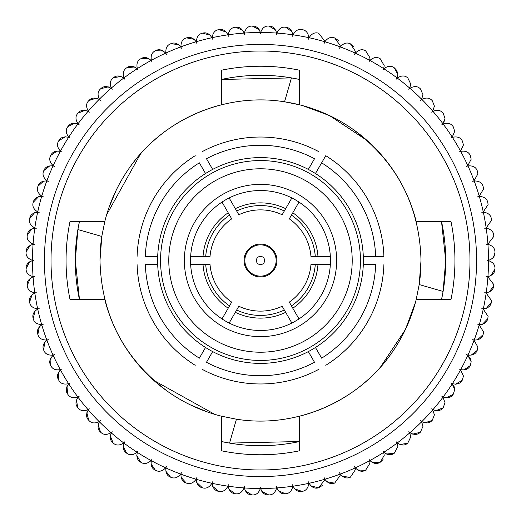 <?xml version="1.0" encoding="UTF-8"?>
<svg xmlns="http://www.w3.org/2000/svg" width="521" height="521" viewBox="0 0 521 521"><rect width="100%" height="100%" fill="white"/><g stroke="black" fill="none" stroke-linecap="round" stroke-linejoin="round"><path stroke-width="0.78" d="M322.668 485.298L318.65 487.767L324.635 480.069L324.596 479.313A228.009 228.009 0 0 1 309.103 483.267A7.952 7.952 0 0 1 308.64 481.821A7.952 7.952 0 0 1 308.823 483.325L308.823 483.325A228.009 228.009 0 0 1 293.089 486.165A7.952 7.952 0 0 1 292.73 484.693A7.952 7.952 0 0 1 292.802 486.204C291.845 490.919 289.481 493.426 285.716 493.732C289.474 493.433 291.838 490.925 292.802 486.204A228.009 228.009 0 0 1 276.905 487.917A7.952 7.952 0 0 1 276.658 486.425A7.952 7.952 0 0 1 276.618 487.936C275.329 492.573 272.789 494.904 269.012 494.937A234.593 234.593 0 0 1 268.732 494.95L261.829 491.407M445.006 402.603L443.247 407.591L445.006 402.603L442.941 397.256A228.009 228.009 0 0 1 432.905 409.701A7.952 7.952 0 0 1 431.675 408.829A7.952 7.952 0 0 1 432.717 409.923L434.423 414.833L432.717 409.923A228.009 228.009 0 0 1 421.828 421.626A7.952 7.952 0 0 1 420.655 420.662A7.952 7.952 0 0 1 421.619 421.828L422.987 426.282L421.619 421.828A228.009 228.009 0 0 1 409.916 432.723A7.952 7.952 0 0 1 408.822 431.675A7.952 7.952 0 0 1 409.701 432.912L410.763 436.885L409.701 432.912A228.009 228.009 0 0 1 397.249 442.941A7.952 7.952 0 0 1 396.234 441.821A7.952 7.952 0 0 1 397.022 443.117L397.823 446.588L397.022 443.117A228.009 228.009 0 0 1 383.886 452.235A7.952 7.952 0 0 1 382.955 451.043A7.952 7.952 0 0 1 383.645 452.391L384.218 455.341L383.645 452.391A228.009 228.009 0 0 1 369.897 460.551A7.952 7.952 0 0 1 369.05 459.294A7.952 7.952 0 0 1 369.643 460.688L370.021 463.104L369.643 460.688A228.009 228.009 0 0 1 355.348 467.845A7.952 7.952 0 0 1 354.586 466.529A7.952 7.952 0 0 1 355.081 467.962L355.309 469.838L355.081 467.962A228.009 228.009 0 0 1 340.311 474.077A7.952 7.952 0 0 1 339.653 472.716A7.952 7.952 0 0 1 340.044 474.182L340.154 475.497L340.044 474.182A228.009 228.009 0 0 1 324.87 479.229A7.952 7.952 0 0 1 324.309 477.822A7.952 7.952 0 0 1 324.596 479.313M454.156 386.771L454.696 389.643L452.235 383.892A228.009 228.009 0 0 1 443.111 397.022A7.952 7.952 0 0 1 441.821 396.234A7.952 7.952 0 0 1 442.941 397.256M470.502 358.611L471.179 361.828L467.838 355.348A228.009 228.009 0 0 1 460.681 369.643A7.952 7.952 0 0 1 459.294 369.05A7.952 7.952 0 0 1 460.544 369.897L463.436 376.032L460.544 369.897A228.009 228.009 0 0 1 452.384 383.651A7.952 7.952 0 0 1 451.043 382.955A7.952 7.952 0 0 1 452.235 383.892L454.117 386.667M474.182 340.044C478.988 340.109 481.945 338.331 483.039 334.716A234.593 234.593 0 0 0 483.13 334.449L483.534 331.942L479.229 324.876A228.009 228.009 0 0 1 474.182 340.044A7.952 7.952 0 0 1 472.716 339.653A7.952 7.952 0 0 1 474.077 340.317L477.887 347.103L474.077 340.317A228.009 228.009 0 0 1 467.962 355.088A7.952 7.952 0 0 1 466.529 354.593A7.952 7.952 0 0 1 467.838 355.348L470.391 358.37M491.511 300.604L491.388 302.011L491.511 300.604L486.165 293.089A228.009 228.009 0 0 1 483.325 308.823A7.952 7.952 0 0 1 481.821 308.647A7.952 7.952 0 0 1 483.26 309.109L488.086 316.416L483.26 309.109A228.009 228.009 0 0 1 479.307 324.596A7.952 7.952 0 0 1 477.822 324.309A7.952 7.952 0 0 1 479.229 324.876M487.936 276.625C492.566 275.329 494.898 272.796 494.937 269.012A234.593 234.593 0 0 0 494.943 268.732L494.95 268.452C495.067 264.798 492.918 262.2 488.503 260.643A228.009 228.009 0 0 1 487.936 276.625A7.952 7.952 0 0 1 486.419 276.658A7.952 7.952 0 0 1 487.917 276.911L493.804 284.59L487.917 276.911A228.009 228.009 0 0 1 486.204 292.809A7.952 7.952 0 0 1 484.693 292.737A7.952 7.952 0 0 1 486.165 293.089M260.643 488.509C262.265 493.035 264.961 495.184 268.732 494.95A234.593 234.593 0 0 0 269.012 494.937C272.783 494.904 275.316 492.573 276.618 487.936A228.009 228.009 0 0 1 260.643 488.509A7.952 7.952 0 0 1 260.5 486.998A7.952 7.952 0 0 1 260.357 488.509C258.735 493.035 256.039 495.184 252.268 494.95C256.032 495.184 258.722 493.042 260.357 488.509A228.009 228.009 0 0 1 244.375 487.936A7.952 7.952 0 0 1 244.336 486.425A7.952 7.952 0 0 1 244.089 487.917C242.148 492.319 239.308 494.266 235.564 493.765C239.302 494.273 242.141 492.319 244.089 487.917A228.009 228.009 0 0 1 228.191 486.204A7.952 7.952 0 0 1 228.263 484.693A7.952 7.952 0 0 1 227.905 486.165C225.658 490.417 222.682 492.163 218.983 491.388C222.675 492.163 225.652 490.417 227.905 486.165A228.009 228.009 0 0 1 212.171 483.325A7.952 7.952 0 0 1 212.353 481.821A7.952 7.952 0 0 1 211.891 483.267C209.344 487.35 206.251 488.874 202.617 487.838C206.244 488.874 209.338 487.35 211.891 483.267A228.009 228.009 0 0 1 196.397 479.313A7.952 7.952 0 0 1 196.684 477.822A7.952 7.952 0 0 1 196.124 479.229C193.291 483.117 190.1 484.419 186.551 483.13C190.093 484.419 193.284 483.123 196.124 479.229A228.009 228.009 0 0 1 180.95 474.182A7.952 7.952 0 0 1 181.347 472.716A7.952 7.952 0 0 1 180.683 474.077C177.583 477.757 174.307 478.825 170.855 477.288C174.294 478.825 177.57 477.757 180.683 474.077A228.009 228.009 0 0 1 165.912 467.962A7.952 7.952 0 0 1 166.407 466.529A7.952 7.952 0 0 1 165.652 467.845C162.291 471.29 158.951 472.124 155.616 470.339C158.944 472.124 162.285 471.29 165.652 467.845A228.009 228.009 0 0 1 151.351 460.688A7.952 7.952 0 0 1 151.95 459.294A7.952 7.952 0 0 1 151.097 460.551C147.508 463.749 144.109 464.341 140.917 462.322C144.102 464.341 147.495 463.749 151.097 460.551A228.009 228.009 0 0 1 137.349 452.391A7.952 7.952 0 0 1 138.045 451.043A7.952 7.952 0 0 1 137.108 452.235C133.291 455.165 129.866 455.517 126.818 453.277C129.859 455.517 133.285 455.165 137.108 452.235A228.009 228.009 0 0 1 123.972 443.117A7.952 7.952 0 0 1 124.76 441.821A7.952 7.952 0 0 1 123.744 442.941C119.732 445.598 116.287 445.702 113.409 443.254C116.281 445.696 119.726 445.598 123.744 442.941A228.009 228.009 0 0 1 111.292 432.912A7.952 7.952 0 0 1 112.171 431.675A7.952 7.952 0 0 1 111.077 432.723C106.883 435.081 103.445 434.937 100.748 432.293C103.432 434.937 106.877 435.081 111.077 432.723A228.009 228.009 0 0 1 99.374 421.828A7.952 7.952 0 0 1 100.338 420.662A7.952 7.952 0 0 1 99.172 421.626C94.822 423.677 91.396 423.293 88.896 420.46C91.39 423.286 94.815 423.677 99.172 421.626A228.009 228.009 0 0 1 88.277 409.923A7.952 7.952 0 0 1 89.319 408.829A7.952 7.952 0 0 1 88.088 409.701C83.601 411.447 80.214 410.815 77.922 407.813C80.208 410.808 83.594 411.44 88.088 409.701A228.009 228.009 0 0 1 78.052 397.256A7.952 7.952 0 0 1 79.172 396.234A7.952 7.952 0 0 1 77.883 397.022C73.285 398.441 69.951 397.569 67.88 394.41C69.944 397.569 73.279 398.435 77.883 397.022A228.009 228.009 0 0 1 68.765 383.892A7.952 7.952 0 0 1 69.951 382.955A7.952 7.952 0 0 1 68.609 383.651C63.92 384.732 60.657 383.625 58.814 380.33C60.651 383.625 63.914 384.732 68.609 383.651A228.009 228.009 0 0 1 60.449 369.897A7.952 7.952 0 0 1 61.706 369.05A7.952 7.952 0 0 1 60.312 369.643C55.558 370.392 52.38 369.057 50.784 365.631C52.38 369.05 55.552 370.392 60.312 369.643A228.009 228.009 0 0 1 53.155 355.348A7.952 7.952 0 0 1 54.464 354.593A7.952 7.952 0 0 1 53.038 355.088C48.245 355.491 45.171 353.935 43.816 350.405C45.164 353.928 48.238 355.491 53.038 355.088A228.009 228.009 0 0 1 46.916 340.317A7.952 7.952 0 0 1 48.277 339.653A7.952 7.952 0 0 1 46.818 340.044C42.006 340.109 39.055 338.331 37.955 334.716C39.049 338.331 41.999 340.102 46.818 340.044A228.009 228.009 0 0 1 41.765 324.876A7.952 7.952 0 0 1 43.171 324.309A7.952 7.952 0 0 1 41.687 324.596C36.88 324.322 34.067 322.336 33.227 318.657C34.06 322.33 36.88 324.316 41.687 324.596A228.009 228.009 0 0 1 37.733 309.109A7.952 7.952 0 0 1 39.173 308.647A7.952 7.952 0 0 1 37.668 308.823C32.901 308.204 30.231 306.029 29.658 302.291C30.225 306.022 32.895 308.198 37.668 308.823A228.009 228.009 0 0 1 34.829 293.089A7.952 7.952 0 0 1 36.301 292.737A7.952 7.952 0 0 1 34.79 292.809C30.075 291.845 27.567 289.481 27.268 285.716C27.561 289.474 30.075 291.838 34.79 292.809A228.009 228.009 0 0 1 33.084 276.911A7.952 7.952 0 0 1 34.575 276.658A7.952 7.952 0 0 1 33.064 276.625C28.427 275.329 26.096 272.796 26.063 269.012C26.089 272.783 28.427 275.322 33.064 276.625A228.009 228.009 0 0 1 32.491 260.643A7.952 7.952 0 0 1 33.995 260.5A7.952 7.952 0 0 1 32.491 260.357C27.958 258.735 25.816 256.039 26.05 252.268C25.809 256.032 27.958 258.729 32.491 260.357A228.009 228.009 0 0 1 33.064 244.375A7.952 7.952 0 0 1 34.575 244.342A7.952 7.952 0 0 1 33.084 244.089C28.681 242.148 26.727 239.308 27.235 235.564C26.727 239.302 28.675 242.141 33.084 244.089A228.009 228.009 0 0 1 34.79 228.191A7.952 7.952 0 0 1 36.301 228.263A7.952 7.952 0 0 1 34.829 227.911C30.576 225.658 28.837 222.688 29.606 218.989C28.837 222.675 30.576 225.652 34.829 227.911A228.009 228.009 0 0 1 37.668 212.177A7.952 7.952 0 0 1 39.173 212.353A7.952 7.952 0 0 1 37.733 211.891C33.65 209.344 32.126 206.257 33.155 202.623C32.126 206.251 33.65 209.338 37.733 211.891A228.009 228.009 0 0 1 41.687 196.404A7.952 7.952 0 0 1 43.171 196.691A7.952 7.952 0 0 1 41.765 196.124C37.877 193.291 36.574 190.1 37.864 186.551C36.574 190.093 37.877 193.284 41.765 196.124A228.009 228.009 0 0 1 46.818 180.956A7.952 7.952 0 0 1 48.277 181.347A7.952 7.952 0 0 1 46.916 180.683C43.236 177.583 42.168 174.307 43.705 170.855C42.168 174.301 43.236 177.576 46.916 180.683A228.009 228.009 0 0 1 53.038 165.912A7.952 7.952 0 0 1 54.464 166.407A7.952 7.952 0 0 1 53.155 165.652C49.71 162.298 48.876 158.951 50.654 155.623C48.876 158.944 49.71 162.285 53.155 165.652A228.009 228.009 0 0 1 60.312 151.357A7.952 7.952 0 0 1 61.706 151.95A7.952 7.952 0 0 1 60.449 151.103C57.251 147.508 56.659 144.115 58.671 140.917C56.659 144.102 57.251 147.502 60.449 151.103A228.009 228.009 0 0 1 68.609 137.349A7.952 7.952 0 0 1 69.951 138.045A7.952 7.952 0 0 1 68.765 137.108C65.828 133.298 65.483 129.866 67.717 126.824C65.483 129.859 65.828 133.291 68.765 137.108A228.009 228.009 0 0 1 77.883 123.978A7.952 7.952 0 0 1 79.172 124.766A7.952 7.952 0 0 1 78.052 123.744C75.402 119.732 75.298 116.287 77.746 113.409C75.298 116.281 75.402 119.726 78.052 123.744A228.009 228.009 0 0 1 88.088 111.299A7.952 7.952 0 0 1 89.319 112.171A7.952 7.952 0 0 1 88.277 111.077C85.913 106.89 86.056 103.445 88.707 100.748C86.056 103.438 85.919 106.877 88.277 111.077A228.009 228.009 0 0 1 99.172 99.374A7.952 7.952 0 0 1 100.338 100.338A7.952 7.952 0 0 1 99.374 99.172C97.316 94.822 97.707 91.396 100.54 88.902C97.707 91.39 97.323 94.815 99.374 99.172A228.009 228.009 0 0 1 111.077 88.277A7.952 7.952 0 0 1 112.171 89.325A7.952 7.952 0 0 1 111.292 88.088C109.553 83.607 110.185 80.214 113.187 77.929C110.185 80.208 109.553 83.601 111.292 88.088A228.009 228.009 0 0 1 123.744 78.059A7.952 7.952 0 0 1 124.76 79.179A7.952 7.952 0 0 1 123.972 77.883C122.559 73.285 123.431 69.951 126.59 67.88C123.431 69.944 122.559 73.279 123.972 77.883A228.009 228.009 0 0 1 137.108 68.765A7.952 7.952 0 0 1 138.045 69.957A7.952 7.952 0 0 1 137.349 68.609C136.261 63.927 137.368 60.657 140.67 58.821C137.375 60.651 136.268 63.92 137.349 68.609A228.009 228.009 0 0 1 151.097 60.449A7.952 7.952 0 0 1 151.95 61.706A7.952 7.952 0 0 1 151.351 60.312C150.602 55.565 151.943 52.387 155.362 50.784C151.943 52.38 150.608 55.558 151.351 60.312A228.009 228.009 0 0 1 165.652 53.155A7.952 7.952 0 0 1 166.407 54.471A7.952 7.952 0 0 1 165.912 53.038C165.502 48.245 167.065 45.171 170.595 43.823C167.072 45.164 165.509 48.238 165.912 53.038A228.009 228.009 0 0 1 180.683 46.923A7.952 7.952 0 0 1 181.347 48.284A7.952 7.952 0 0 1 180.95 46.818C180.891 42.006 182.663 39.055 186.277 37.955C182.669 39.049 180.891 42.006 180.95 46.818A228.009 228.009 0 0 1 196.124 41.771A7.952 7.952 0 0 1 196.684 43.178A7.952 7.952 0 0 1 196.397 41.687C196.678 36.887 198.657 34.067 202.343 33.233C198.664 34.06 196.684 36.88 196.397 41.687A228.009 228.009 0 0 1 211.891 37.733A7.952 7.952 0 0 1 212.353 39.179A7.952 7.952 0 0 1 212.171 37.675C212.796 32.901 214.971 30.231 218.703 29.658C214.978 30.225 212.802 32.901 212.171 37.675A228.009 228.009 0 0 1 227.905 34.835A7.952 7.952 0 0 1 228.263 36.307A7.952 7.952 0 0 1 228.191 34.796C229.149 30.081 231.513 27.574 235.277 27.268C231.519 27.567 229.155 30.075 228.191 34.796A228.009 228.009 0 0 1 244.089 33.084A7.952 7.952 0 0 1 244.336 34.575A7.952 7.952 0 0 1 244.375 33.064C245.671 28.427 248.204 26.096 251.982 26.063C248.211 26.096 245.678 28.427 244.375 33.064A228.009 228.009 0 0 1 260.357 32.491A7.952 7.952 0 0 1 260.5 34.002A7.952 7.952 0 0 1 260.643 32.491C262.265 27.965 264.961 25.816 268.732 26.05C264.968 25.816 262.271 27.958 260.643 32.491A228.009 228.009 0 0 1 276.618 33.064A7.952 7.952 0 0 1 276.658 34.575A7.952 7.952 0 0 1 276.905 33.084C278.846 28.681 281.692 26.734 285.436 27.235C281.698 26.727 278.852 28.681 276.905 33.084A228.009 228.009 0 0 1 292.802 34.796A7.952 7.952 0 0 1 292.73 36.307A7.952 7.952 0 0 1 293.089 34.835C295.335 30.583 298.312 28.837 302.011 29.612C298.318 28.837 295.348 30.583 293.089 34.835A228.009 228.009 0 0 1 308.823 37.675L308.823 37.486C308.132 32.836 305.951 30.231 302.291 29.658C305.944 30.211 308.126 32.823 308.823 37.486L308.823 37.675A7.952 7.952 0 0 1 308.64 39.179A7.952 7.952 0 0 1 309.103 37.733C311.649 33.65 314.743 32.126 318.377 33.162C314.749 32.126 311.662 33.65 309.103 37.733A228.009 228.009 0 0 1 324.596 41.687L324.635 40.931L318.65 33.233L324.635 40.931L324.596 41.687A7.952 7.952 0 0 1 324.309 43.178A7.952 7.952 0 0 1 324.87 41.771C327.702 37.883 330.894 36.581 334.449 37.87C330.907 36.581 327.709 37.877 324.87 41.771A228.009 228.009 0 0 1 340.044 46.818A7.952 7.952 0 0 1 339.653 48.284A7.952 7.952 0 0 1 340.311 46.923C343.417 43.243 346.693 42.175 350.138 43.712C346.699 42.175 343.424 43.243 340.311 46.923A228.009 228.009 0 0 1 355.081 53.038A7.952 7.952 0 0 1 354.586 54.471A7.952 7.952 0 0 1 355.348 53.155C358.702 49.71 362.049 48.876 365.377 50.661C362.056 48.876 358.708 49.71 355.348 53.155A228.009 228.009 0 0 1 369.643 60.312A7.952 7.952 0 0 1 369.05 61.706A7.952 7.952 0 0 1 369.897 60.449C373.492 57.251 376.885 56.659 380.083 58.678C376.891 56.659 373.498 57.251 369.897 60.449A228.009 228.009 0 0 1 383.645 68.609A7.952 7.952 0 0 1 382.955 69.957A7.952 7.952 0 0 1 383.886 68.765C387.702 65.835 391.128 65.483 394.176 67.723C391.134 65.483 387.709 65.835 383.886 68.765A228.009 228.009 0 0 1 397.022 77.883A7.952 7.952 0 0 1 396.234 79.179A7.952 7.952 0 0 1 397.249 78.059C401.268 75.402 404.706 75.298 407.585 77.746C404.719 75.304 401.274 75.402 397.249 78.059A228.009 228.009 0 0 1 409.701 88.088A7.952 7.952 0 0 1 408.822 89.325A7.952 7.952 0 0 1 409.916 88.277C414.11 85.919 417.555 86.063 420.252 88.707C417.562 86.063 414.117 85.919 409.916 88.277A228.009 228.009 0 0 1 421.619 99.172A7.952 7.952 0 0 1 420.655 100.338A7.952 7.952 0 0 1 421.828 99.374C426.171 97.323 429.597 97.707 432.098 100.54C429.604 97.714 426.178 97.323 421.828 99.374A228.009 228.009 0 0 1 432.717 111.077A7.952 7.952 0 0 1 431.675 112.171A7.952 7.952 0 0 1 432.905 111.299C437.393 109.553 440.779 110.185 443.071 113.187C440.786 110.191 437.399 109.56 432.905 111.299A228.009 228.009 0 0 1 442.941 123.744A7.952 7.952 0 0 1 441.821 124.766A7.952 7.952 0 0 1 443.111 123.978C447.708 122.559 451.043 123.431 453.114 126.59C451.049 123.431 447.715 122.565 443.111 123.978A228.009 228.009 0 0 1 452.235 137.108A7.952 7.952 0 0 1 451.043 138.045A7.952 7.952 0 0 1 452.384 137.349C457.073 136.268 460.336 137.375 462.179 140.67C460.343 137.375 457.08 136.268 452.384 137.349A228.009 228.009 0 0 1 460.544 151.103A7.952 7.952 0 0 1 459.294 151.95A7.952 7.952 0 0 1 460.681 151.357C465.435 150.608 468.613 151.943 470.209 155.369C468.62 151.95 465.442 150.608 460.681 151.357A228.009 228.009 0 0 1 467.838 165.652A7.952 7.952 0 0 1 466.529 166.407A7.952 7.952 0 0 1 467.962 165.912C472.755 165.509 475.823 167.065 477.177 170.595C475.829 167.072 472.762 165.509 467.962 165.912A228.009 228.009 0 0 1 474.077 180.683A7.952 7.952 0 0 1 472.716 181.347A7.952 7.952 0 0 1 474.182 180.956C478.988 180.891 481.945 182.669 483.039 186.284C481.951 182.669 478.994 180.898 474.182 180.956A228.009 228.009 0 0 1 479.229 196.124A7.952 7.952 0 0 1 477.822 196.691A7.952 7.952 0 0 1 479.307 196.404C484.113 196.678 486.933 198.664 487.767 202.343C486.933 198.67 484.12 196.684 479.307 196.404A228.009 228.009 0 0 1 483.26 211.891A7.952 7.952 0 0 1 481.821 212.353A7.952 7.952 0 0 1 483.325 212.177C488.092 212.796 490.769 214.971 491.336 218.709C490.769 214.978 488.099 212.802 483.325 212.177A228.009 228.009 0 0 1 486.165 227.911A7.952 7.952 0 0 1 484.693 228.263A7.952 7.952 0 0 1 486.204 228.191C490.919 229.155 493.426 231.519 493.732 235.284C493.433 231.526 490.925 229.162 486.204 228.191A228.009 228.009 0 0 1 487.917 244.089A7.952 7.952 0 0 1 486.419 244.342A7.952 7.952 0 0 1 487.936 244.375C492.566 245.671 494.898 248.204 494.937 251.988C494.904 248.217 492.573 245.678 487.936 244.375A228.009 228.009 0 0 1 488.503 260.357A7.952 7.952 0 0 1 486.998 260.5A7.952 7.952 0 0 1 488.503 260.643M488.503 260.357C492.899 258.813 495.048 256.208 494.95 252.548L494.943 252.268A234.593 234.593 0 0 0 494.937 251.988M487.917 244.089L493.804 236.41L493.758 235.564A234.593 234.593 0 0 0 493.732 235.284M491.511 220.396L491.388 218.989L491.511 220.396L486.165 227.911M488.086 204.584L487.838 202.623L488.086 204.584L483.26 211.891M479.229 196.124L483.534 189.058L483.13 186.551A234.593 234.593 0 0 0 483.039 186.284M477.887 173.897L477.288 170.855L477.887 173.897L474.077 180.683M471.179 159.172L470.339 155.623L471.179 159.172L467.838 165.652M463.436 144.968L462.322 140.917L463.436 144.968L460.544 151.103M454.696 131.357L453.277 126.824L454.696 131.357L452.235 137.108M442.941 123.744L445.006 118.397L443.247 113.409L445.006 118.397L443.775 122.643M434.423 106.167L432.293 100.748L434.423 106.167L432.717 111.077M422.987 94.718L420.454 88.902L422.987 94.718L421.619 99.172M410.763 84.115L407.806 77.929L410.763 84.115L409.701 88.088M396.839 70.582L397.823 74.412L394.41 67.88L396.8 70.517M384.218 65.659L380.323 58.821L384.218 65.659L383.645 68.609M370.021 57.896L365.631 50.784L370.021 57.896L369.643 60.312M355.081 53.038L355.309 51.162L350.405 43.823L353.779 46.48M340.044 46.818L340.154 45.503L334.716 37.955L338.416 40.547M292.802 34.796C291.845 30.081 289.481 27.574 285.716 27.268L292.04 31.755M276.618 33.064C275.329 28.427 272.789 26.096 269.012 26.063L275.642 30.088M315.465 173.526A102.891 102.891 0 0 1 308.341 351.59A102.891 102.891 0 0 1 157.687 256.384A102.891 102.891 0 0 1 315.465 173.526L325.762 155.688A123.47 123.47 0 0 1 383.899 256.384L375.661 256.384L383.899 256.384M79.492 299.601L75.298 260.5L77.896 229.546L101.797 236.443L99.986 260.5A160.507 160.507 0 0 1 101.797 236.443L104.825 221.399L70.029 221.399A194.437 194.437 0 0 0 70.029 299.601L104.825 299.601A160.507 160.507 0 0 0 221.399 416.175L221.399 450.782A194.261 194.261 0 0 0 299.595 450.782L299.595 416.175A160.507 160.507 0 0 0 416.175 299.601L450.965 299.601A194.437 194.437 0 0 0 450.965 221.399L416.175 221.399A160.507 160.507 0 0 0 299.595 104.825L284.551 101.803C225.678 92.295 162.897 118.931 128.967 168.504M104.825 221.399A160.507 160.507 0 0 1 221.399 104.825L221.399 70.218A194.261 194.261 0 0 1 299.595 70.218L299.595 104.825A160.507 160.507 0 0 0 284.551 101.803L291.454 77.903L299.595 79.472M116.17 190.269L108.804 208.029M106.649 214.737L140.585 153.799M330.724 116.17L312.965 108.811M302.877 105.685L329.572 115.61L367.201 140.592M421.007 260.5A160.507 160.507 0 0 1 419.197 284.557L421.007 260.5C419.646 205.593 396.807 161.744 352.489 128.967M469.981 260.5A209.488 209.488 0 0 1 260.5 469.988A209.488 209.488 0 0 1 51.012 260.5A209.488 209.488 0 0 1 260.5 51.012A209.488 209.488 0 0 1 469.981 260.5M476.572 260.5A216.072 216.072 0 0 1 260.5 476.572A216.072 216.072 0 0 1 44.428 260.5A216.072 216.072 0 0 1 260.5 44.428A216.072 216.072 0 0 1 476.572 260.5M416.175 299.601L419.197 284.557L443.097 291.454L445.702 260.5L441.502 221.399A185.202 185.202 0 0 1 441.593 299.301M221.399 416.175L236.443 419.197L229.546 443.097L299.595 441.528A185.202 185.202 0 0 1 221.699 441.593M79.466 299.601A185.202 185.202 0 0 1 79.4 221.699M443.097 291.454L441.528 299.601M229.546 443.097L221.399 441.528M244.036 260.5A16.464 16.464 0 0 1 260.5 244.036A16.464 16.464 0 0 1 276.957 260.5A16.464 16.464 0 0 1 260.5 276.964A16.464 16.464 0 0 1 244.036 260.5M184.356 260.5A76.138 76.138 0 0 1 260.5 184.362A76.138 76.138 0 0 1 336.638 260.5A76.138 76.138 0 0 1 260.5 336.638A76.138 76.138 0 0 1 184.356 260.5M190.53 260.5A69.964 69.964 0 0 0 190.653 264.616L210.041 264.616A50.622 50.622 0 0 0 231.708 302.134L222.011 318.93A69.964 69.964 0 0 0 229.142 323.046L238.833 306.25A50.622 50.622 0 0 0 282.161 306.25L291.858 323.046A69.964 69.964 0 0 0 298.982 318.93L289.292 302.134A50.622 50.622 0 0 0 310.952 264.616L330.34 264.616A69.964 69.964 0 0 0 330.34 256.384L310.952 256.384A50.622 50.622 0 0 0 289.292 218.866L298.982 202.07A69.964 69.964 0 0 0 291.858 197.954L282.161 214.75A50.622 50.622 0 0 0 238.833 214.75L229.142 197.954A69.964 69.964 0 0 0 222.011 202.07L231.708 218.866A50.622 50.622 0 0 0 210.041 256.384L190.653 256.384A69.964 69.964 0 0 0 190.53 260.5M276.905 487.917C278.846 492.319 281.692 494.266 285.436 493.765L278.299 490.723M293.089 486.165C295.335 490.417 298.312 492.163 302.011 491.388L294.678 488.867M308.823 483.514C308.126 488.177 305.944 490.789 302.291 491.342A234.593 234.593 0 0 1 302.011 491.388M309.103 483.267C311.649 487.35 314.743 488.874 318.377 487.838L310.881 485.846M324.87 479.229C327.702 483.117 330.894 484.419 334.449 483.13L326.83 481.678M334.716 483.045L340.154 475.497L334.716 483.045A234.593 234.593 0 0 1 334.449 483.13M340.311 474.077C343.417 477.757 346.693 478.825 350.138 477.288L342.44 476.383M350.405 477.177L355.309 469.838L350.405 477.177A234.593 234.593 0 0 1 350.138 477.288M355.348 467.845C358.702 471.29 362.049 472.124 365.377 470.339L357.634 469.988M365.631 470.216L370.021 463.104L365.631 470.216A234.593 234.593 0 0 1 365.377 470.339M369.897 460.551C373.492 463.749 376.885 464.341 380.083 462.322L372.333 462.524M383.02 459.535L380.323 462.179A234.593 234.593 0 0 1 380.083 462.322M380.323 462.179L384.218 455.341M383.886 452.235C387.702 455.165 391.128 455.517 394.176 453.277L386.458 454.032M394.41 453.12L397.823 446.588L394.41 453.12A234.593 234.593 0 0 1 394.176 453.277M397.249 442.941C401.268 445.598 404.706 445.702 407.585 443.254L399.946 444.55M407.806 443.071L410.763 436.885L407.806 443.071A234.593 234.593 0 0 1 407.585 443.254M409.916 432.723C414.11 435.081 417.555 434.937 420.252 432.293L412.717 434.136M420.454 432.098L422.987 426.282L420.454 432.098A234.593 234.593 0 0 1 420.252 432.293M421.828 421.626C426.171 423.677 429.597 423.293 432.098 420.46L424.719 422.831M432.293 420.252L434.423 414.833L432.293 420.252A234.593 234.593 0 0 1 432.098 420.46M432.905 409.701C437.393 411.447 440.779 410.815 443.071 407.813L435.882 410.704M443.111 397.022C447.708 398.441 451.043 397.569 453.114 394.41L446.145 397.81M453.277 394.176L454.696 389.643L453.277 394.176A234.593 234.593 0 0 1 453.114 394.41M452.384 383.651C457.073 384.732 460.336 383.625 462.179 380.33L455.471 384.218M462.322 380.083L463.436 376.032L462.322 380.083A234.593 234.593 0 0 1 462.179 380.33M460.681 369.643C465.435 370.392 468.613 369.057 470.209 365.631L463.801 369.995M470.339 365.377L471.179 361.828L470.339 365.377A234.593 234.593 0 0 1 470.209 365.631M467.962 355.088C472.755 355.491 475.823 353.935 477.177 350.405L471.095 355.211M477.288 350.145L477.887 347.103L477.288 350.145A234.593 234.593 0 0 1 477.177 350.405M483.039 334.716L477.314 339.946M479.307 324.596C484.113 324.322 486.933 322.336 487.767 318.657L482.426 324.277M487.838 318.377L488.086 316.416L487.838 318.377A234.593 234.593 0 0 1 487.767 318.657M483.325 308.823C488.092 308.204 490.769 306.029 491.336 302.291L486.412 308.282M486.204 292.809C490.919 291.845 493.426 289.481 493.732 285.716L489.245 292.04M493.758 285.436L493.804 284.59L493.758 285.436A234.593 234.593 0 0 1 493.732 285.716M494.937 269.012L490.912 275.642M494.95 252.548L493.608 256.97M397.022 77.883L397.823 74.412M260.357 32.491C258.735 27.965 256.039 25.816 252.268 26.05L259.165 29.593M244.089 33.084C242.148 28.681 239.308 26.734 235.564 27.235L242.695 30.277M227.905 34.835C225.658 30.583 222.682 28.837 218.983 29.612L226.316 32.133M211.891 37.733C209.344 33.65 206.251 32.126 202.617 33.162L210.113 35.154M196.124 41.771C193.291 37.883 190.1 36.581 186.551 37.87L194.164 39.322M180.683 46.923C177.583 43.243 174.307 42.175 170.855 43.712L178.553 44.617M165.652 53.155C162.291 49.71 158.951 48.876 155.616 50.661L163.36 51.012M151.097 60.449C147.508 57.251 144.109 56.659 140.917 58.678L148.667 58.476M137.108 68.765C133.291 65.835 129.866 65.483 126.818 67.723L134.535 66.968M123.744 78.059C119.732 75.402 116.287 75.298 113.409 77.746L121.054 76.45M111.077 88.277C106.883 85.919 103.445 86.063 100.748 88.707L108.277 86.864M99.172 99.374C94.822 97.323 91.396 97.707 88.896 100.54L96.281 98.169M88.088 111.299C83.601 109.553 80.214 110.185 77.922 113.187L85.118 110.296M77.883 123.978C73.285 122.559 69.951 123.431 67.88 126.59L74.848 123.19M68.609 137.349C63.92 136.268 60.657 137.375 58.814 140.67L65.522 136.782M60.312 151.357C55.558 150.608 52.38 151.943 50.784 155.369L57.193 151.005M53.038 165.912C48.245 165.509 45.171 167.065 43.816 170.595L49.899 165.789M46.818 180.956C42.006 180.891 39.055 182.669 37.955 186.284L43.679 181.054M41.687 196.404C36.88 196.678 34.067 198.664 33.227 202.343L38.567 196.723M37.668 212.177C32.901 212.796 30.231 214.971 29.658 218.709L34.581 212.718M34.79 228.191C30.075 229.155 27.567 231.519 27.268 235.284L31.748 228.96M33.064 244.375C28.427 245.671 26.096 248.204 26.063 251.988L30.081 245.358M32.491 260.643C27.958 262.265 25.816 264.961 26.05 268.732L29.586 261.835M33.084 276.911C28.681 278.852 26.727 281.692 27.235 285.436L30.27 278.305M34.829 293.089C30.576 295.342 28.837 298.312 29.606 302.011L32.126 294.684M37.733 309.109C33.65 311.656 32.126 314.743 33.155 318.377L35.148 310.887M41.765 324.876C37.877 327.709 36.574 330.9 37.864 334.449L39.316 326.836M46.916 340.317C43.236 343.417 42.168 346.693 43.705 350.145L44.617 342.447M53.155 355.348C49.71 358.702 48.876 362.049 50.654 365.377L51.012 357.634M60.449 369.897C57.251 373.492 56.659 376.885 58.671 380.083L58.476 372.333M68.765 383.892C65.828 387.702 65.483 391.134 67.717 394.176L66.968 386.458M78.052 397.256C75.402 401.268 75.298 404.713 77.746 407.591L76.444 399.946M88.277 409.923C85.913 414.11 86.056 417.555 88.707 420.252L86.864 412.723M99.374 421.828C97.316 426.178 97.707 429.604 100.54 432.098L98.163 424.719M111.292 432.912C109.553 437.393 110.185 440.786 113.187 443.071L110.296 435.882M123.972 443.117C122.559 447.715 123.431 451.049 126.59 453.12L123.184 446.152M137.349 452.391C136.261 457.073 137.368 460.343 140.67 462.179L136.782 455.471M151.351 460.688C150.602 465.435 151.943 468.613 155.362 470.216L151.005 463.801M165.912 467.962C165.502 472.755 167.065 475.829 170.595 477.177L165.789 471.095M180.95 474.182C180.891 478.994 182.663 481.945 186.277 483.045L181.054 477.314M196.397 479.313C196.678 484.113 198.657 486.933 202.343 487.767L196.723 482.433M212.171 483.325C212.796 488.099 214.971 490.769 218.703 491.342L212.718 486.412M228.191 486.204C229.149 490.919 231.513 493.426 235.277 493.732L228.953 489.245M244.375 487.936C245.671 492.573 248.204 494.904 251.982 494.937L245.352 490.912M229.142 197.954A69.964 69.964 0 0 1 291.858 197.954L285.671 208.667A57.616 57.616 0 0 0 235.323 208.667L229.142 197.954A69.964 69.964 0 0 1 291.858 197.954M298.982 202.07A69.964 69.964 0 0 1 330.34 256.384L317.966 256.384A57.616 57.616 0 0 0 292.795 212.783L298.982 202.07A69.964 69.964 0 0 1 330.34 256.384M238.833 214.75L236.671 211.005A54.933 54.933 0 0 1 284.323 211.005L282.161 214.75M289.292 218.866L291.454 215.121A54.933 54.933 0 0 1 315.277 256.384L310.952 256.384M190.653 256.384A69.964 69.964 0 0 1 222.011 202.07L228.198 212.783A57.616 57.616 0 0 0 203.027 256.384L190.653 256.384A69.964 69.964 0 0 1 222.011 202.07M210.041 256.384L205.717 256.384A54.933 54.933 0 0 1 229.546 215.121L231.708 218.866M222.011 318.93A69.964 69.964 0 0 1 190.653 264.616L203.027 264.616A57.616 57.616 0 0 0 228.198 308.217L222.011 318.93A69.964 69.964 0 0 1 190.653 264.616M231.708 302.134L229.546 305.879A54.933 54.933 0 0 1 205.717 264.616L210.041 264.616M291.858 323.046A69.964 69.964 0 0 1 229.142 323.046L235.323 312.333A57.616 57.616 0 0 0 285.671 312.333L291.858 323.046A69.964 69.964 0 0 1 229.142 323.046M282.161 306.25L284.323 309.995A54.933 54.933 0 0 1 236.671 309.995L238.833 306.25M330.34 264.616A69.964 69.964 0 0 1 298.982 318.93L292.795 308.217A57.616 57.616 0 0 0 317.966 264.616L330.34 264.616A69.964 69.964 0 0 1 298.982 318.93M310.952 264.616L315.277 264.616A54.933 54.933 0 0 1 291.454 305.879L289.292 302.134M325.762 155.688L321.646 162.826A115.239 115.239 0 0 1 375.661 256.384L363.306 256.384M212.659 169.41L206.479 158.71A115.239 115.239 0 0 1 314.515 158.71L308.341 169.41M202.363 151.572A123.47 123.47 0 0 1 318.631 151.572M157.687 256.384L145.333 256.384A115.239 115.239 0 0 1 199.354 162.826L205.528 173.526M137.095 256.384A123.47 123.47 0 0 1 195.232 155.688M205.528 347.474L199.354 358.174A115.239 115.239 0 0 1 145.333 264.616L157.687 264.616M195.232 365.312A123.47 123.47 0 0 1 137.095 264.616M308.341 351.59L314.515 362.29A115.239 115.239 0 0 1 206.479 362.29L212.659 351.59M318.631 369.428A123.47 123.47 0 0 1 202.363 369.428M363.306 264.616L375.661 264.616A115.239 115.239 0 0 1 321.646 358.174L315.465 347.474M383.899 264.616A123.47 123.47 0 0 1 325.762 365.312M291.454 77.903L221.399 79.472A185.202 185.202 0 0 1 299.295 79.407M77.896 229.546L79.466 221.399M404.83 330.731L412.189 312.971M415.309 302.883L405.384 329.572L380.408 367.201M236.443 419.197C295.316 428.705 358.096 402.069 392.033 352.496M190.269 404.83L208.029 412.189M214.737 414.351L153.799 380.408M99.986 260.5C101.354 315.407 124.193 359.256 168.504 392.033M260.5 276.137A15.637 15.637 0 0 0 276.137 260.5A15.637 15.637 0 0 0 260.5 244.863A15.637 15.637 0 0 0 244.857 260.5A15.637 15.637 0 0 0 260.5 276.137M260.5 264.616A4.116 4.116 0 0 0 264.616 260.5A4.116 4.116 0 0 0 260.5 256.384A4.116 4.116 0 0 0 256.384 260.5A4.116 4.116 0 0 0 260.5 264.616M352.209 260.5A91.716 91.716 0 0 1 260.5 352.216A91.716 91.716 0 0 1 168.784 260.5A91.716 91.716 0 0 1 260.5 168.784A91.716 91.716 0 0 1 352.209 260.5M360.441 260.5A99.941 99.941 0 0 1 260.5 360.441A99.941 99.941 0 0 1 160.553 260.5A99.941 99.941 0 0 1 260.5 160.559A99.941 99.941 0 0 1 360.441 260.5"/></g></svg>
